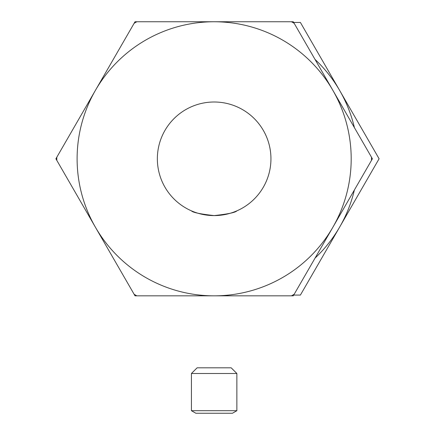 <?xml version="1.0" encoding="UTF-8"?>
<svg xmlns="http://www.w3.org/2000/svg" width="435" height="435" viewBox="0 0 435 435"><rect width="100%" height="100%" fill="white"/><g stroke="black" fill="none" stroke-linecap="round" stroke-linejoin="round"><path stroke-width="0.65" d="M214.15 215.591C200.339 214.063 192.765 212.487 191.433 210.85C192.749 212.481 200.323 214.063 214.15 215.591A56.795 56.795 0 0 1 157.356 158.797A56.795 56.795 0 0 1 214.15 102.002A56.795 56.795 0 0 1 270.945 158.797A56.795 56.795 0 0 1 214.15 215.591C227.962 214.063 235.536 212.487 236.868 210.85C235.547 212.481 227.978 214.063 214.15 215.591M351.192 158.797A137.047 137.047 0 0 0 95.466 90.273A137.047 137.047 0 0 0 214.15 295.838A137.047 137.047 0 0 0 351.192 158.797M371.501 158.797A157.35 157.35 0 0 0 371.495 157.231L294.174 23.311A157.35 157.35 0 0 0 291.466 21.75L136.829 21.75A157.35 157.35 0 0 0 134.127 23.311L56.806 157.231A157.35 157.35 0 0 0 56.806 160.357L134.127 294.277A157.35 157.35 0 0 0 136.829 295.838L293.272 295.838L371.495 160.357A157.35 157.35 0 0 0 371.501 158.797M134.127 294.277L135.024 295.838L136.829 295.838M291.466 295.838A157.35 157.35 0 0 0 294.174 294.277M371.495 160.357L372.393 158.797L371.495 157.231M56.806 157.231L55.903 158.797L56.806 160.357M136.829 21.75L135.024 21.75L134.127 23.311M294.174 23.311L293.272 21.75L291.466 21.75M315.087 258.053A136.307 136.307 0 0 0 354.384 189.992M354.411 127.645A136.307 136.307 0 0 0 315.005 59.394M293.717 295.066L300.4 295.066L379.097 158.764L300.4 22.457L293.679 22.457M234.976 373.496L191.433 373.496L191.433 410.694L236.868 410.694L236.868 373.496L234.976 373.496M191.433 410.694L195.864 413.25L232.437 413.25L236.868 410.694M236.868 373.496L231.186 367.814L197.109 367.814L191.433 373.496"/></g></svg>
